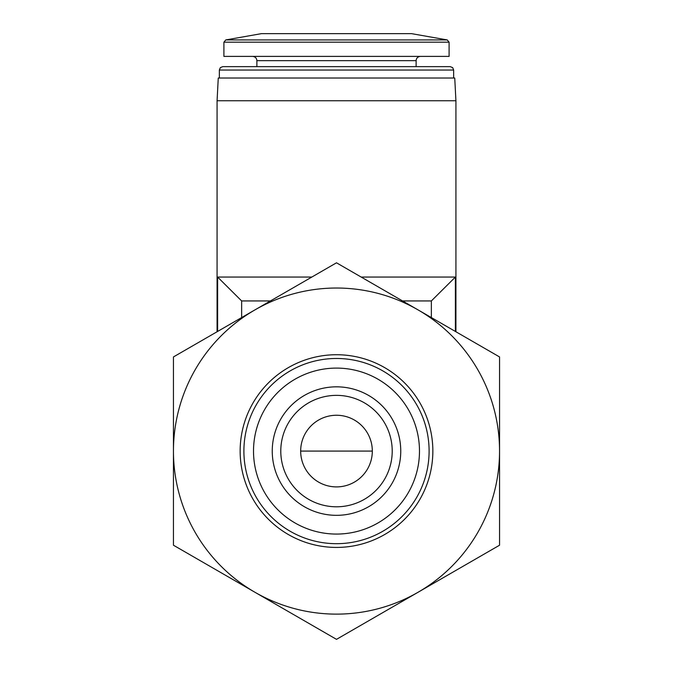 <?xml version="1.0" encoding="UTF-8"?>
<svg xmlns="http://www.w3.org/2000/svg" width="673" height="673" viewBox="0 0 673 673"><rect width="100%" height="100%" fill="white"/><g stroke="black" fill="none" stroke-linecap="round" stroke-linejoin="round"><path stroke-width="1.01" d="M300.671 451.078A35.829 35.829 0 0 1 354.41 420.053A35.829 35.829 0 0 1 354.41 482.104A35.829 35.829 0 0 1 300.671 451.078L372.329 451.078M361.174 277.057L455.385 277.057L431.359 300.94L402.547 300.94M311.826 277.057L217.615 277.057L217.615 331.444M270.453 300.94L241.641 300.94L217.615 277.057M241.641 300.94L241.641 317.58M431.359 300.94L431.359 317.58M173.449 451.078L173.449 545.214L336.5 639.35L499.551 545.214L499.551 356.942L336.5 262.806L173.449 356.942L173.449 451.078A163.051 163.051 0 0 1 418.026 309.874A163.051 163.051 0 0 1 418.026 592.282A163.051 163.051 0 0 1 173.449 451.078M336.5 386.832A64.246 64.246 0 0 1 392.14 483.206A64.246 64.246 0 0 1 280.86 483.206A64.246 64.246 0 0 1 336.5 386.832M336.5 534.068A82.989 82.989 0 0 0 408.368 409.588A82.989 82.989 0 0 0 264.632 409.588A82.989 82.989 0 0 0 336.5 534.068M336.5 543.683A92.605 92.605 0 0 0 416.696 404.776A92.605 92.605 0 0 0 256.304 404.776A92.605 92.605 0 0 0 336.5 543.683M336.5 547.427A96.348 96.348 0 0 0 419.944 402.908A96.348 96.348 0 0 0 253.056 402.908A96.348 96.348 0 0 0 336.5 547.427M411.573 33.65L261.427 33.65L225.775 39.934L223.899 42.18L223.899 56.397L449.101 56.397L449.101 42.18L223.899 42.18L225.775 39.934L447.225 39.934L449.101 42.18L447.225 39.934L411.573 33.65L447.225 39.934M252.619 56.397C255.227 56.675 256.649 58.097 256.884 60.663L416.116 60.663L416.116 66.635L450.237 66.635L222.763 66.635L220.323 67.653L219.348 70.051L219.348 78.009M217.076 100.757L455.924 100.757L454.738 78.009L218.262 78.009L217.076 100.757L217.076 331.764M455.385 277.057L455.385 331.444M336.5 395.362A55.716 55.716 0 0 1 392.216 451.078A55.716 55.716 0 0 1 336.5 506.794A55.716 55.716 0 0 1 280.784 451.078A55.716 55.716 0 0 1 336.5 395.362M450.237 66.635L452.677 67.653L453.652 70.051L219.348 70.051M416.116 60.663C416.351 58.097 417.773 56.675 420.381 56.397M256.884 60.663L256.884 66.635M453.652 70.051L453.652 78.009M455.924 100.757L455.924 331.764M261.427 33.65L225.775 39.934"/></g></svg>
